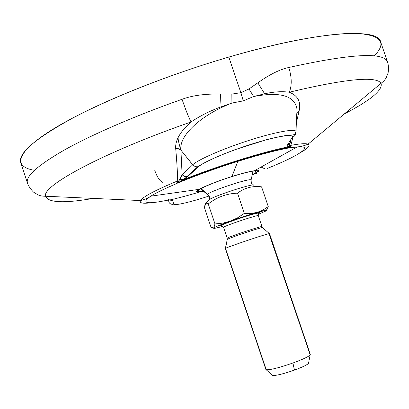 <?xml version="1.0" encoding="UTF-8"?>
<svg xmlns="http://www.w3.org/2000/svg" width="409" height="409" viewBox="0 0 409 409"><rect width="100%" height="100%" fill="white"/><g stroke="black" fill="none" stroke-linecap="round" stroke-linejoin="round"><path stroke-width="0.61" d="M34.453 170.282C13.517 167.015 14.939 153.176 51.176 130.328C87.189 107.587 159.49 77.265 228.825 57.071C284.71 40.782 332.553 32.536 357.594 33.461C381.495 35.281 387.026 42.776 374.199 55.946M199.981 191.923C189.454 195.047 179.842 197.639 171.151 199.71L166.724 200.354C146.064 204.566 140.747 203.171 150.783 196.167C147.986 198.074 144.556 199.536 140.497 200.553L45.557 196.238C42.331 196.264 39.734 195.753 37.761 194.699L34.141 192.532C33.881 192.665 29.003 187.767 27.5 183.206L20.777 162.792C17.613 153.574 35.327 138.441 73.911 117.393C112.761 96.964 172.404 73.538 228.825 57.071L240.865 92.679L231.847 94.101L231.923 103.063L231.847 94.101L220.523 94.014L219.935 107.27L231.923 103.063C202.527 114.269 178.738 134.914 180.916 150.123C179.239 144.904 178.278 140.778 178.027 137.756C180.594 132.542 184.934 127.281 191.059 121.974C199.684 116.141 209.311 111.238 219.935 107.27L231.923 103.063L243.273 100.875L253.641 96.514L264.638 93.784C273.958 91.728 282.169 91.207 289.265 92.224C292.006 85.619 291.852 77.378 288.805 67.495C351.224 53.671 384.138 51.851 387.553 62.035C384.138 51.851 351.224 53.671 288.805 67.495C279.874 69.382 269.546 74.494 257.828 82.833L248.984 88.963L240.865 92.679L228.825 57.071C317.808 30.915 378.361 27.694 380.564 41.708L387.553 62.035C389.112 66.58 388.192 73.426 387.896 73.477L386.326 77.398C385.396 79.423 383.637 81.401 381.05 83.329C376.428 75.808 345.835 78.773 289.265 92.224C297.824 95.629 301.126 101.764 299.173 110.624L296.939 112.685L299.173 110.624C301.126 101.764 297.824 95.629 289.265 92.224C292.006 85.619 291.852 77.378 288.805 67.495C279.874 69.382 269.546 74.494 257.828 82.833L248.984 88.963L240.865 92.679L231.847 94.101L220.523 94.014C204.95 93.763 192.123 95.517 182.051 99.285C134.612 116.018 91.626 134.755 64.295 150.042C37.408 165.548 25.143 176.606 27.5 183.206C25.143 176.606 37.408 165.548 64.295 150.042C91.626 134.755 134.612 116.018 182.051 99.285C185.456 109.305 188.462 116.867 191.059 121.974C101.933 153.007 41.524 186.141 45.557 196.238C48.042 202.746 63.947 203.472 93.283 198.406C63.947 203.472 48.042 202.746 45.557 196.238C41.524 186.141 101.933 153.007 191.059 121.974C184.934 127.281 180.594 132.542 178.027 137.756C176.202 141.504 175.425 145.113 175.696 148.585C176.775 160.584 177.45 171.351 177.721 180.885C155.492 190.139 143.084 196.693 140.497 200.553C139.132 203.161 142.905 203.866 151.816 202.665C142.905 203.866 139.132 203.161 140.497 200.553C143.084 196.693 155.492 190.139 177.721 180.885L176.386 183.697L176.974 183.334C195.073 175.798 215.349 168.482 237.803 161.381L231.934 176.519C216.939 181.381 206.034 185.65 199.219 189.331C194.74 192.046 196.049 192.731 203.155 191.392C185.901 195.093 204.72 185.032 231.934 176.519L237.803 161.381C260.022 154.464 277.537 149.898 290.339 147.68L289.823 144.776L288.35 147.199L290.001 145.998L289.823 144.776L289.383 145.446L290.012 143.022M162.572 182.266C159.72 181.034 157.133 177.112 154.812 170.512C157.133 177.112 159.72 181.034 162.572 182.266M220.523 94.014C204.95 93.763 192.123 95.517 182.051 99.285C185.456 109.305 188.462 116.867 191.059 121.974C199.684 116.141 209.311 111.238 219.935 107.27L220.523 94.014M181.161 180.982L182.961 179.771L180.078 179.224L176.76 183.355L180.988 181.08L177.721 180.885L178.927 180.896L176.386 183.697C164.561 188.702 156.023 192.859 150.783 196.167C156.023 192.859 164.561 188.702 176.386 183.697L177.721 180.885C177.45 171.366 176.775 160.599 175.696 148.585L178.549 148.728L180.916 150.123L182.123 174.796L192.68 164.817C197.808 159.791 222.348 148.988 248.202 140.655C274.071 132.286 294.817 128.436 296.014 131.371C294.817 128.436 274.071 132.286 248.202 140.655C222.348 148.988 197.808 159.791 192.68 164.817L180.916 150.123C178.738 134.914 202.527 114.269 231.923 103.063L243.273 100.875L240.865 92.679L243.273 100.875L253.641 96.514C279.92 91.55 294.337 95.573 296.893 108.59C294.332 95.573 279.914 91.55 253.641 96.514L248.984 88.963L253.641 96.514L264.638 93.784L257.828 82.833L264.638 93.784C273.958 91.728 282.169 91.207 289.265 92.224C345.835 78.773 376.428 75.808 381.05 83.329C383.008 90.021 370.774 100.215 344.342 113.917C370.774 100.215 383.008 90.021 381.05 83.329L308.038 144.167C305.743 143.288 300.027 143.677 290.891 145.338L292.951 137.148L290.891 145.338L290.001 145.998L290.891 145.338L290.635 147.756L290.001 145.998M183.462 179.663C216.453 166.448 262.445 152.061 287.082 147.107L287.19 145.369L292.174 137.465C294.95 133.457 277.808 135.952 253.186 143.625C228.611 151.253 203.59 161.938 198.529 166.734L196.719 166.938L195.205 166.627L192.68 164.817L182.123 174.796L180.916 150.123L193.217 165.4L195.579 166.744L198.529 166.734L187.675 176.601L183.462 179.669L187.675 176.601L184.52 176.509L182.123 174.796L180.083 179.224L183.462 179.663C216.453 166.448 262.445 152.061 287.082 147.107L288.166 147.388L287.082 147.107L287.19 145.369C289.275 144.561 290.421 143.048 290.62 140.824C290.421 143.048 289.275 144.561 287.19 145.369L292.174 137.465C294.378 136.616 295.584 135.021 295.794 132.669L295.794 132.669C295.584 135.021 294.378 136.616 292.174 137.465C294.95 133.457 277.808 135.952 253.186 143.625C228.611 151.253 203.59 161.938 198.529 166.734L187.675 176.601L184.52 176.509L182.123 174.796L178.927 180.896L181.146 180.993C214.929 167.077 266.193 151.074 288.841 147.48L290.554 147.562M261.039 167.071L264.797 168.774L261.039 167.071M300.298 152.695C308.115 148.268 310.697 145.425 308.038 144.167C310.697 145.425 308.115 148.268 300.298 152.695M296.351 122.889L299.173 110.624L296.351 122.899M255.901 174.014L257.629 172.905M258.222 172.015L258.616 170.359L258.222 172.015M169.3 202.844C170.533 204.193 172.031 204.623 173.794 204.137C174.122 205.962 190.666 202.082 208.81 196.1C190.666 202.082 174.122 205.962 173.794 204.137C172.031 204.623 170.533 204.193 169.3 202.844L168.263 200.067L169.3 202.844M168.186 199.428L168.58 199.771L168.186 199.428M168.866 199.981L172.613 200.476L173.794 204.137L172.613 200.476L171.151 199.71L172.613 200.476L168.866 199.981M169.694 199.827L166.724 200.354C146.064 204.566 140.747 203.171 150.783 196.167L199.219 189.331M168.472 199.991L167.772 199.909L168.472 199.991M168.099 199.597L169.004 199.873L168.099 199.597M255.242 173.155L254.787 173.324L255.242 173.155M252.583 174.755C259.055 171.529 259.684 170.19 254.475 170.732C249.567 171.422 242.051 173.35 231.934 176.519C254.306 169.367 265.323 168.733 252.583 174.755M181.136 180.998L176.974 183.334C195.073 175.798 215.349 168.482 237.803 161.381C260.022 154.464 277.537 149.898 290.339 147.68L297.19 146.897C315.063 145.302 298.596 155.885 267.317 168.431C298.596 155.885 315.063 145.302 297.19 146.897L290.635 147.756L290.891 145.338C300.027 143.677 305.743 143.288 308.038 144.167C304.184 145.814 300.569 146.724 297.19 146.897L254.475 170.732M202.813 191.075L201.049 191.606M231.811 176.652C205.947 184.74 187.394 194.459 203.033 191.279C187.394 194.459 205.947 184.74 231.811 176.652L231.811 176.652C253.033 169.863 264.03 169.035 252.614 174.592C264.03 169.035 253.033 169.863 231.811 176.652M253.038 171.115L251.1 179.97C250.472 177.67 209.449 191.259 207.654 194.367L200.962 188.569L207.654 194.367L207.9 194.97L207.491 194.643C209.178 196.514 209.776 197.951 209.28 198.958M199.081 173.682L198.973 174.679L199.081 173.682M250.027 156.713L250.369 157.557M253.007 185.032C251.847 184.97 251.213 183.283 251.1 179.97C250.472 177.67 209.449 191.259 207.654 194.367C209.73 196.095 210.022 198.058 208.518 200.257C210.799 196.836 257.895 181.591 253.958 185.522L253.692 185.798M253.958 185.522C257.895 181.591 210.799 196.836 208.518 200.257L205.558 203.559L208.518 200.257C210.022 198.058 209.73 196.095 207.654 194.367L207.491 194.643L200.599 188.764M205.558 203.559L204.889 205.001L204.515 207.849L210.998 227.169L213.749 227.971L214.976 223.953L208.263 203.953L206.688 203.186L205.558 203.559L204.515 207.849L210.998 227.169L213.749 227.971C212.854 228.825 215.824 228.288 222.665 226.356C215.824 228.288 212.854 228.825 213.749 227.971C215.385 226.837 220.932 224.561 230.385 221.141C221.131 224.485 215.609 226.744 213.825 227.91L214.976 223.953L222.956 223.104L230.385 221.141L237.435 217.91L244.331 213.396L237.517 193.155C226.566 193.58 216.816 197.179 208.263 203.953L214.976 223.953L222.956 223.104L230.385 221.141L237.435 217.91L244.331 213.396L251.116 213.457L257.256 212.389C249.142 214.735 240.185 217.654 230.385 221.141C240.185 217.654 249.142 214.735 257.256 212.389L262.91 210.093L268.268 206.617L261.591 186.847C252.675 185.701 244.648 187.803 237.517 193.155L244.331 213.396L251.116 213.457L257.256 212.389L262.91 210.093L268.268 206.617L266.591 210.523L268.268 206.617L261.591 186.847C252.675 185.701 244.648 187.803 237.517 193.155C226.566 193.58 216.816 197.179 208.263 203.953L206.688 203.186L205.558 203.559M258.186 214.403L266.147 210.886C267.752 209.771 264.787 210.272 257.256 212.389L266.167 210.298L266.147 210.886L258.186 214.403M222.072 225.87C220.594 226.167 220.098 226.126 220.584 225.742C223.135 223.375 265.283 209.648 259.444 213.074L258.692 213.493M258.437 186.468L261.591 186.847M261.678 226.837L261.975 226.596C262.788 225.456 229.198 236.642 227.199 238.181L223.529 227.24L221.852 225.696L220.584 225.742C220.078 226.136 220.635 226.167 222.245 225.834M258.36 213.656L259.444 213.074C265.283 209.648 223.135 223.375 220.584 225.742L221.852 225.696L223.529 227.24C225.441 225.446 259.025 214.301 258.299 215.696L258.018 215.983M262.542 227.568L261.975 226.596C262.788 225.456 229.198 236.642 227.199 238.181L223.529 227.24C225.441 225.446 259.025 214.301 258.299 215.696L258.432 213.217C256.627 212.097 219.705 224.899 221.75 225.558L223.355 227.455L223.529 227.24L227.199 238.181L227.281 239.388C229.444 237.782 264.858 226.029 262.624 227.655L262.343 227.844M225.359 248.457L227.281 239.388L225.492 248.381L266.228 369.721C270.15 370.043 279.045 367.803 292.921 363.008C302.788 359.388 308.534 356.694 310.17 354.925L269.127 233.938L269.5 233.723C272.558 231.862 228.125 246.653 225.492 248.381L227.281 239.388C229.444 237.782 264.858 226.029 262.624 227.655L269.403 233.636M310.17 354.925L308.488 363.381C307.139 364.9 302.461 367.134 294.454 370.089L292.921 363.008L294.454 370.089C283.192 373.99 275.927 375.774 272.67 375.436L265.84 369.434L225.333 248.585M272.67 375.436L272.333 375.135C274.219 376.173 281.596 374.491 294.454 370.089M292.921 363.008C279.045 367.803 270.15 370.043 266.228 369.721L225.492 248.381C227.946 246.745 270.702 232.46 269.536 233.662L310.298 354.47C309.961 356.004 304.168 358.851 292.921 363.008M197.665 175.164L197.358 174.321L197.665 175.164M194.623 175.349L194.863 176.218M222.557 166.335L222.256 165.512L222.557 166.335M203.457 172.077L203.672 172.946L203.457 172.077M247.363 158.447L246.975 157.629L247.363 158.447M231.929 162.327L232.179 163.165L231.929 162.327M224.03 165.839L224.449 164.781L224.03 165.839M183.462 179.669L181.177 180.972M290.339 147.68L288.166 147.388M287.082 147.107L289.383 145.446M180.916 150.123L178.549 148.728L175.696 148.585C175.425 145.113 176.202 141.504 178.027 137.756C178.278 140.778 179.239 144.904 180.916 150.123M176.76 183.355L176.386 183.697L176.974 183.334M296.714 113.692L296.014 131.371C294.097 134.796 296.678 134.73 288.054 135.261C283.186 135.824 275.998 137.301 266.494 139.699L234.684 149.822C219.045 155.599 205.098 161.795 197.486 166.928L186.683 176.79C185.64 177.675 187.148 176.826 182.966 179.771M289.823 144.505L290.339 142.291M290.589 141.197L290.707 140.681M198.958 189.725L198.529 191.33C198.968 191.76 200.456 191.729 202.992 191.238M252.624 174.536C255.584 172.935 256.786 172.056 256.233 171.913L254.919 170.89M250.221 156.657L250.359 156.949M267.752 208.447L266.167 210.298M261.975 226.596L258.299 215.696M194.096 175.548L194.163 175.865"/></g></svg>

